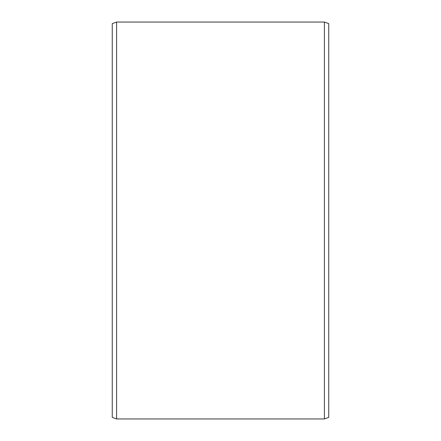 <?xml version="1.0" encoding="UTF-8"?>
<svg xmlns="http://www.w3.org/2000/svg" width="441" height="441" viewBox="0 0 441 441"><rect width="100%" height="100%" fill="white"/><g stroke="black" fill="none" stroke-linecap="round" stroke-linejoin="round"><path stroke-width="0.66" d="M112.257 23.627L112.257 417.373L116.584 418.95L116.584 22.05L112.257 23.627M324.416 418.95L328.743 417.373L328.743 23.627L324.416 22.05L324.416 418.95L116.584 418.95M324.416 22.05L116.584 22.05"/></g></svg>
